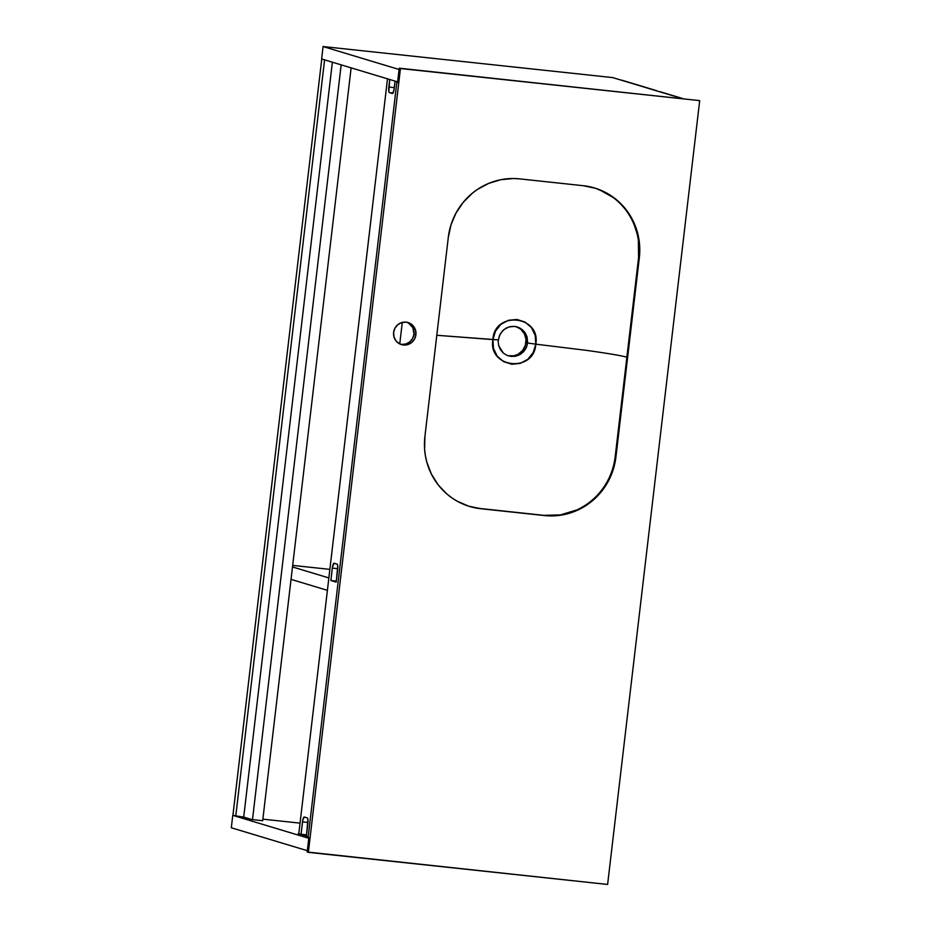 <?xml version="1.0" encoding="UTF-8"?>
<svg xmlns="http://www.w3.org/2000/svg" width="931" height="931" viewBox="0 0 931 931"><rect width="100%" height="100%" fill="white"/><g stroke="black" fill="none" stroke-linecap="round" stroke-linejoin="round"><path stroke-width="1.4" d="M262.868 819.152L300.05 823.144L262.868 819.152M232.913 815.393L243.701 817.104L332.379 62.202L243.701 817.104L251.859 819.559L262.682 820.723L251.859 819.559L243.701 817.104L232.913 815.393L321.765 59.002L324.593 59.852L321.765 59.002L232.925 815.37M324.593 59.852L235.741 816.243L324.593 59.852M231.307 827.764L307.335 850.701L231.307 827.764L232.762 815.347L308.789 838.284L232.762 815.347L231.307 827.764M298.188 833.536L308.219 836.573L298.188 833.536M308.789 838.284L307.335 850.701L308.789 838.284M397.642 81.893L321.626 58.956L323.08 46.55L399.096 69.488L397.642 81.893L321.626 58.956L323.08 46.55L612.784 77.61L681.992 98.5L612.784 77.61L323.08 46.55L399.096 69.488L397.642 81.893M262.682 820.723L351.127 67.858L262.682 820.723M341.165 64.856L252.499 819.629L341.165 64.856M392.37 93.519L393.848 90.621L395.058 81.113L394.174 88.654A5.272 1.222 96.1 0 1 392.428 93.531A5.272 1.222 96.1 0 1 392.37 93.519L389.402 92.623L392.37 93.519M298.804 833.734L387.494 78.832L298.804 833.734M389.717 79.507L388.844 91.541L389.402 92.623L393.045 93.007L389.402 92.623A5.272 1.222 96.1 0 1 388.832 87.037L394.302 87.619L388.832 87.037L389.717 79.507M334.124 563.243L332.46 567.095L330.866 580.513L336.207 582.131L337.755 565.92L337.313 564.302L334.124 563.243L337.092 564.139A5.272 1.222 96.1 0 1 337.662 569.725L336.207 582.131L330.866 580.513L336.324 581.107L330.866 580.513L332.32 568.108L337.755 568.69L332.32 568.108A5.272 1.222 96.1 0 1 334.066 563.232A5.272 1.222 96.1 0 1 334.124 563.243M304.309 816.999L302.831 819.897L301.05 834.281L306.392 835.898L307.94 819.687L307.277 817.895L304.309 816.999L307.277 817.895A5.272 1.222 96.1 0 1 307.858 823.481L306.392 835.898L301.05 834.281L306.52 834.863L301.05 834.281L302.505 821.875L307.952 822.457L302.505 821.875A5.272 1.222 96.1 0 1 304.262 816.987A5.272 1.222 96.1 0 1 304.309 816.999M291.042 579.373L327.398 590.347L291.042 579.373M328.852 577.93L292.497 566.956L328.852 577.93M292.683 565.396L329.865 569.376L292.683 565.396M656.436 90.621L622.141 80.275L656.436 90.621M621.28 80.182L622.141 80.275L621.28 80.182M399.748 343.935L402.285 322.405L399.748 343.935M682.854 98.593L660.149 91.738L682.854 98.593M659.288 91.645L660.149 91.738L659.288 91.645M599.599 189.796L613.424 197.675C622.536 204.611 629.356 213.408 633.895 224.092C638.329 234.798 639.888 245.982 638.573 257.631L639.318 257.852L639.585 244.981L637.409 232.331L632.847 220.414L626.086 209.661L617.393 200.502L607.093 193.287L595.596 188.295L583.318 185.711A65.822 63.971 -73.2 0 1 594.665 188.004A65.822 63.971 -73.2 0 1 639.318 257.852L638.573 257.631L626.866 357.236L615.17 456.853L615.915 457.074L639.318 257.852L615.915 457.074L615.17 456.853C613.715 468.561 609.596 479.139 602.822 488.566C595.921 498.015 587.228 505.149 576.743 509.979L560.381 514.913L543.82 515.343L557.134 515.646L569.516 513.202L581.235 508.349L591.837 501.262L600.914 492.208L608.129 481.548L613.192 469.69L615.915 457.074A65.822 63.971 -73.2 0 1 544.565 515.565L480.896 508.733A65.822 63.971 -73.2 0 1 469.561 506.441A65.822 63.971 -73.2 0 1 424.897 436.592L448.3 237.37A65.822 63.971 -73.2 0 1 519.649 178.88L583.318 185.711L519.649 178.88L513.365 178.519L500.831 179.706L488.728 183.372L477.51 189.377L472.378 193.183L463.301 202.236L456.085 212.896L451.023 224.755L448.3 237.37L424.897 436.592L424.629 449.464L425.42 455.853L426.817 462.113L431.367 474.03L438.129 484.783L446.822 493.942L451.791 497.806L457.121 501.157L468.619 506.15L480.896 508.733L544.565 515.565L480.896 508.733L469.143 506.313L480.152 508.512L543.82 515.343L560.381 514.913L576.743 509.979C587.228 505.149 595.921 498.015 602.822 488.566C609.596 479.139 613.715 468.561 615.17 456.853L626.866 357.236C622.117 355.77 608.665 353.477 586.53 350.37L535.802 344.167L533.207 352.535L527.796 359.319L520.22 363.416L511.689 364.242L503.566 361.647L497.131 356.061L493.477 348.299L492.895 339.594L436.802 335.288L498.294 339.885L500.075 334.229L503.787 329.69L508.908 326.944L514.645 326.397L520.115 328.143L524.49 331.913L527.132 337.138L527.586 343.004L535.802 344.167C540.958 315.481 494.373 310.5 492.906 339.571L495.467 331.203L500.82 324.395L508.396 320.287L516.926 319.461L525.049 322.056L531.508 327.665L535.209 335.451L535.802 344.167L586.53 350.37C608.665 353.477 622.117 355.77 626.866 357.236L638.573 257.631L638.387 240.547C638.375 237.905 636.885 232.413 633.895 224.092C629.356 213.408 622.536 204.611 613.424 197.675L604.952 192.31M598.621 189.412L594.246 187.887L598.621 189.412M400.493 344.261A11.521 11.195 106.8 0 0 413.981 334.182L415.913 334.764A11.521 11.195 -73.2 0 1 401.436 344.598A11.521 11.195 -73.2 0 1 393.627 332.379L393.964 336.836L395.943 340.804L399.259 343.667L403.426 344.994L407.79 344.586L411.7 342.492L414.551 339.047L415.913 334.764L415.575 330.296L413.597 326.327L410.268 323.464L406.114 322.138L401.75 322.545L397.84 324.64L394.988 328.096L393.627 332.379A11.521 11.195 -73.2 0 1 408.092 322.545A11.521 11.195 -73.2 0 1 415.913 334.764L413.981 334.182L412.852 327.631L408.337 322.882M498.19 341.374L498.294 339.873L492.906 339.571C487.646 368.222 534.173 373.191 535.802 344.167L527.586 343.004L526.434 347.298L524.106 351.068L520.825 354.024L516.88 355.898L511.142 356.445L506.964 355.351L503.299 353.058L498.725 345.762L498.19 341.374L499.423 335.579L502.484 330.901L506.208 328.061L510.316 326.595L514.645 326.397L518.823 327.503L522.489 329.807L525.445 333.286L527.132 337.138L527.342 344.47L525.782 348.625L523.106 352.162L519.568 354.781L515.46 356.247L511.142 356.445L506.964 355.351L503.299 353.058L500.471 349.765L498.725 345.762L498.19 341.374M507.732 355.654A15.14 14.71 106.8 0 0 525.968 342.527L527.586 343.004L525.968 342.527A15.14 14.71 106.8 0 0 516.472 326.711M397.572 82.556L399.259 68.184L400.446 68.533L308.359 852.365L307.172 852.005L308.859 837.632L308.126 837.411L396.827 82.324L397.584 82.405L396.827 82.324L308.126 837.411L308.859 837.632L307.172 852.005L607.617 884.45L699.693 100.629L399.259 68.184L699.693 100.629L399.259 68.184L397.572 82.556M401.494 344.412L405.858 344.005L409.768 341.91L412.619 338.465L413.981 334.182A11.521 11.195 106.8 0 0 407.115 322.289M508.128 355.747L513.889 355.782L517.985 354.315L522.512 350.603L525.34 345.424L526.027 339.559L524.479 333.915L520.929 329.33L515.914 326.525M699.693 100.629L607.617 884.45L308.359 852.365L400.446 68.533L699.693 100.629M468.817 506.22L469.561 506.441"/></g></svg>
